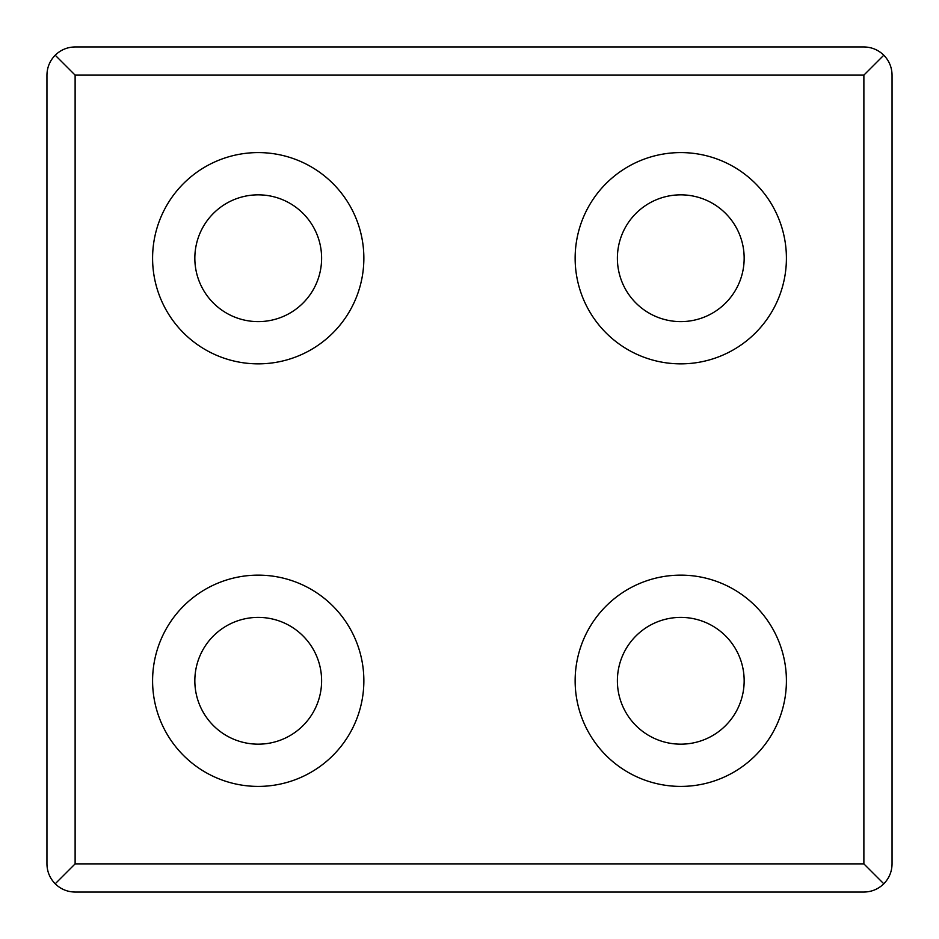 <?xml version="1.0" encoding="UTF-8"?>
<svg xmlns="http://www.w3.org/2000/svg" width="939" height="939" viewBox="0 0 939 939"><rect width="100%" height="100%" fill="white"/><g stroke="black" fill="none" stroke-linecap="round" stroke-linejoin="round"><path stroke-width="1.41" d="M258.225 194.843A63.383 63.383 0 0 1 313.121 289.916A63.383 63.383 0 0 1 203.329 289.916A63.383 63.383 0 0 1 258.225 194.843M258.225 152.588A105.638 105.638 0 0 1 349.707 311.044A105.638 105.638 0 0 1 166.743 311.044A105.638 105.638 0 0 1 258.225 152.588M680.775 575.138A105.638 105.638 0 0 1 772.257 733.594A105.638 105.638 0 0 1 589.293 733.594A105.638 105.638 0 0 1 680.775 575.138M258.225 575.138A105.638 105.638 0 0 1 349.707 733.594A105.638 105.638 0 0 1 166.743 733.594A105.638 105.638 0 0 1 258.225 575.138M680.775 152.588A105.638 105.638 0 0 1 772.257 311.044A105.638 105.638 0 0 1 589.293 311.044A105.638 105.638 0 0 1 680.775 152.588M46.95 75.12C47.079 67.397 49.826 60.753 55.201 55.201C60.753 49.826 67.397 47.079 75.12 46.95L863.88 46.95C871.603 47.079 878.247 49.826 883.799 55.201C889.174 60.753 891.921 67.397 892.05 75.12L892.05 863.88C891.921 871.603 889.174 878.247 883.799 883.799L863.88 863.88L75.12 863.88L55.201 883.799C49.826 878.247 47.079 871.603 46.95 863.88L46.95 75.12M883.799 55.201L863.88 75.12L75.12 75.12L55.201 55.201M883.799 883.799C878.247 889.174 871.603 891.921 863.88 892.05L75.12 892.05C67.397 891.921 60.753 889.174 55.201 883.799M680.775 194.843A63.383 63.383 0 0 1 735.671 289.916A63.383 63.383 0 0 1 625.879 289.916A63.383 63.383 0 0 1 680.775 194.843M258.225 617.393A63.383 63.383 0 0 1 313.121 712.466A63.383 63.383 0 0 1 203.329 712.466A63.383 63.383 0 0 1 258.225 617.393M680.775 617.393A63.383 63.383 0 0 1 735.671 712.466A63.383 63.383 0 0 1 625.879 712.466A63.383 63.383 0 0 1 680.775 617.393M75.12 75.12L75.12 863.88M863.88 75.12L863.88 863.88"/></g></svg>
